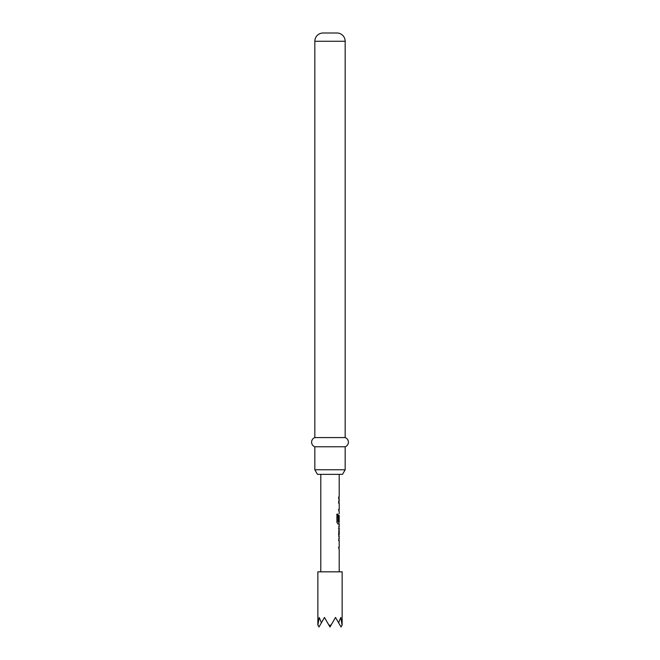 <?xml version="1.0" encoding="UTF-8"?>
<svg xmlns="http://www.w3.org/2000/svg" width="660" height="660" viewBox="0 0 660 660"><rect width="100%" height="100%" fill="white"/><g stroke="black" fill="none" stroke-linecap="round" stroke-linejoin="round"><path stroke-width="0.99" d="M342.136 625.086L342.136 571.832L317.864 571.832L317.864 625.086M321.42 622.751L319.192 617.446L317.905 625.168L318.97 627L324.481 617.446L328.944 625.168L331.056 625.168L335.519 617.446L338.58 622.751L340.808 617.446L342.094 625.168L341.03 627L338.58 622.751M339.133 540.73L338.646 540.73L339.009 538.931M338.646 538.799L339.1 538.799M339.009 549.038L338.646 547.231L339.133 547.231M339.091 536.613L338.654 536.613L339.091 536.613L338.646 534.814L339.091 526.251L338.654 526.251L339.091 526.251M338.481 528.182L339.125 528.182L338.654 528.182L339.125 528.182L339.125 534.683L338.654 534.683M339.009 523.933L337.969 524.065L336.905 522.258L336.905 514.148L338.027 514.148L338.027 521.788L339.133 521.92M339.108 515.551L339.108 521.037L338.646 521.037L339.009 515.419M338.646 503.077L339.133 503.077L338.646 503.077L339.009 501.27M339.009 511.385L338.646 509.578L339.133 509.578M338.646 497.029L338.646 498.96M342.515 474.358L317.485 474.358L314.828 469.763L345.172 469.763L342.515 474.358M345.172 41.275L314.828 41.275A8.275 8.275 0 0 1 323.103 33L336.897 33A8.275 8.275 0 0 1 345.172 41.275L345.172 437.58A4.892 4.892 0 0 1 345.172 446.779L314.828 446.779L314.828 469.763M345.172 446.779L345.172 469.763M345.172 437.58L314.828 437.58A4.892 4.892 0 0 0 314.828 446.779M314.828 41.275L314.828 437.58M328.944 625.168L330 627L331.056 625.168M338.473 501.146L339.1 501.146M338.951 503.077L338.473 503.077M338.473 509.578L338.951 509.578M336.773 514.148L337.87 514.148L338.093 521.92M338.926 515.551L339.108 521.037M338.926 521.037L338.473 521.037M338.943 528.182L339.108 534.551M338.473 547.231L338.951 547.231M339.199 474.358L339.199 497.029M339.199 498.96L339.199 501.146M339.199 503.077L339.199 509.578M339.199 511.508L339.199 513.703M339.199 515.419L339.199 521.92M339.199 524.065L339.199 526.251M339.199 528.182L339.199 534.683M339.199 536.613L339.199 538.799M339.199 540.73L339.199 547.231M339.199 549.161L339.199 571.832M320.801 474.358L320.801 571.832M339.009 497.029L339.009 498.96M339.009 501.146L339.009 503.077M339.009 509.578L339.009 511.508M339.009 521.92L339.009 524.065M339.009 526.366L339.009 528.182M339.009 534.683L339.009 536.497M339.009 538.799L339.009 540.73M339.009 547.231L339.009 549.161"/></g></svg>
